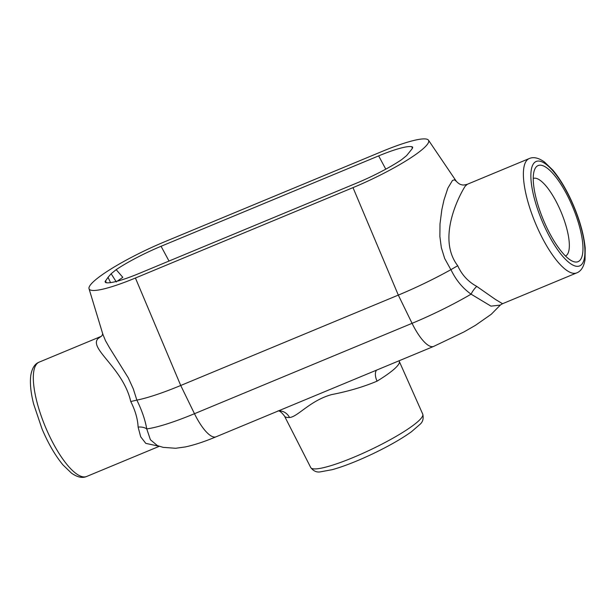<?xml version="1.0" encoding="UTF-8"?>
<svg xmlns="http://www.w3.org/2000/svg" width="616" height="616" viewBox="0 0 616 616"><rect width="100%" height="100%" fill="white"/><g stroke="black" fill="none" stroke-linecap="round" stroke-linejoin="round"><path stroke-width="0.92" d="M117.148 281.212L122.807 277.339L116.17 269.654A50.651 7.939 154.5 0 1 161.069 246.277L378.655 155.886A50.651 7.939 154.5 0 1 412.035 146.754L412.658 147.894M412.643 147.147L412.035 146.762L412.212 148.672L406.583 155.632L401.563 159.706A50.651 7.939 154.5 0 1 356.664 183.091L139.085 273.481A50.651 7.939 154.5 0 1 105.706 282.613L105.013 281.72L108.039 277.339L110.557 282.605M310.749 467.567C313.459 471.071 316.655 472.51 320.343 471.864L332.347 469.646C343.767 466.428 357.18 461.184 372.588 453.9C388.642 446.207 401.609 438.815 411.48 431.724L420.02 424.332C422.869 421.845 423.777 418.449 422.745 414.145A62.039 9.725 154.5 0 1 421.244 418.172A62.039 9.725 154.5 0 1 362.146 453.645A62.039 9.725 154.5 0 1 310.749 467.567L284.515 416.123A63.571 9.964 -25.5 0 0 289.535 417.509A12.659 11.735 87.5 0 0 278.709 410.887M289.535 417.509C297.667 416.932 309.994 400.623 331.547 394.617C348.564 391.291 363.733 386.794 377.069 381.15A12.659 6.891 58.6 0 1 376.507 370.154M370.832 372.511L278.863 410.718M101.101 336.398L97.952 338.654C88.681 348.625 123.231 368.114 130.754 401.54C135.274 410.487 137.722 418.995 138.115 427.088L140.687 436.79L145.784 443.366L159.105 446.246M576.707 272.903C581.034 271.248 583.806 266.859 585.038 259.736L585.2 248.017C583.66 232.794 578.67 216.185 570.247 198.198C564.818 186.864 559.012 177.5 552.837 170.108L544.421 161.962C538.507 157.804 533.441 156.672 529.206 158.566A61.908 19.05 67.4 0 0 526.634 160.553A61.908 19.05 67.4 0 0 537.391 227.743A61.908 19.05 67.4 0 0 576.707 272.903L502.533 303.719L495.164 299.26L476.769 286.409C468.183 281.728 461.831 274.828 457.719 265.719C436.413 238.022 459.798 194.456 465.265 186.071L467.444 184.23M580.233 259.998A52.044 16.016 -112.6 0 1 572.218 261.069A52.044 16.016 -112.6 0 1 543.312 219.743A52.044 16.016 -112.6 0 1 534.426 170.108A52.044 16.016 -112.6 0 1 535.974 167.206A52.044 16.016 -112.6 0 1 569.4 199.623A52.044 16.016 -112.6 0 1 580.233 259.998M116.17 269.662L111.15 273.727L108.039 277.339M138.115 427.088A11.257 7.061 170.6 0 1 146.747 428.898C145.191 419.989 141.896 410.387 136.86 400.107L133.287 388.842L128.228 377.754L109.479 347.701L105.436 340.586L102.872 334.303M130.754 401.54L136.86 400.107M157.48 445.668L150.404 439.755L146.747 428.898A83.938 13.159 154.5 0 0 194.479 413.706A36.583 11.257 -112.6 0 0 216.039 436.813L278.886 410.71M136.914 400.1A84.777 13.29 -25.5 0 0 180.727 385.485L398.313 295.103A84.777 13.29 -25.5 0 0 450.866 269.685L457.719 265.719M164.734 241.742A67.537 10.588 -25.5 0 0 89.027 288.712A67.537 10.588 -25.5 0 0 135.42 278.016L352.999 187.626A67.537 10.588 -25.5 0 0 428.49 140.202A67.537 10.588 -25.5 0 0 382.32 151.351L164.734 241.742M456.348 181.335L454.392 179.78L452.437 180.519L447.878 188.096L443.99 199.954L441.841 209.632L439.993 223.962L439.878 236.505L441.341 247.686L444.667 258.466L450.866 269.685M476.769 286.409A11.257 4.566 -56.5 0 0 471.086 294.163L490.967 306.137L500.385 305.082M450.943 269.631L450.943 269.639C455.871 279.964 462.585 288.142 471.086 294.163A83.938 13.159 154.5 0 1 412.065 323.323L194.479 413.706L180.727 385.485L135.42 278.016M533.256 178.44A42.003 12.921 -112.6 0 1 559.905 209.263A42.003 12.921 -112.6 0 1 567.144 254.708A42.003 12.921 -112.6 0 1 565.488 256.017M378.655 155.886L385.785 169.161M161.069 246.277L169.007 261.045M377.069 381.15A63.571 9.964 -25.5 0 0 397.736 365.511A63.571 9.964 -25.5 0 0 399.276 361.392L399.037 360.799M86.633 476.484A61.908 19.05 -112.6 0 1 47.317 431.323A61.908 19.05 -112.6 0 1 36.567 364.133A61.908 19.05 -112.6 0 1 39.139 362.146C34.819 363.779 32.04 368.183 30.8 375.352C29.799 383.029 30.746 392.585 33.634 404.027L42.05 428.967C48.294 443.635 55.278 455.624 63.001 464.941L71.425 473.096C77.331 477.246 82.405 478.378 86.633 476.484L159.29 446.307M570.17 198.491A56.572 17.402 -112.6 0 1 581.951 264.118A56.572 17.402 -112.6 0 1 545.614 228.882A56.572 17.402 -112.6 0 1 533.841 163.255A56.572 17.402 -112.6 0 1 570.17 198.491M106.268 282.729L105.529 280.696M111.15 273.727L116.309 281.974M352.999 187.626L398.313 295.103L412.065 323.323A36.583 11.257 -112.6 0 0 433.625 346.431L370.786 372.534M284.515 416.123C281.658 412.35 279.471 410.603 277.955 410.887M278.163 410.972L278.694 410.911M422.745 414.145L399.276 361.392M100.762 336.544L39.139 362.146M529.206 158.566L467.236 184.315M102.749 333.595C102.302 335.25 101.763 336.182 101.139 336.382L101.209 336.351M89.027 288.712L103.011 334.765M467.267 184.292C464.626 185.039 462.801 185.2 461.8 184.785C460.19 184.608 458.366 183.453 456.333 181.312M433.625 346.431L463.948 331.947L475.444 325.333L491.237 314.291L500.554 304.866L502.533 303.719M428.49 140.202L456.287 181.243M157.049 445.499L163.148 447.355L175.683 448.271L185.331 446.939C194.471 444.952 204.712 441.58 216.039 436.813"/></g></svg>
